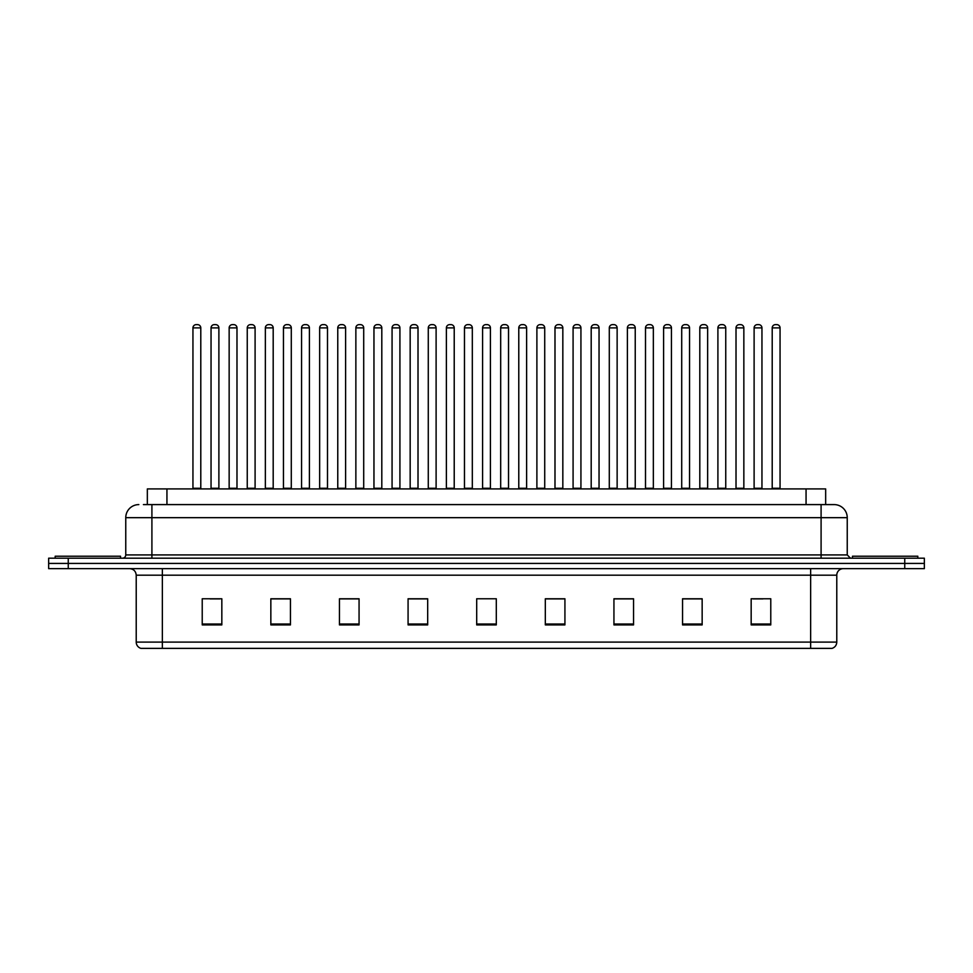 <?xml version="1.0" encoding="UTF-8"?>
<svg xmlns="http://www.w3.org/2000/svg" width="973" height="973" viewBox="0 0 973 973"><rect width="100%" height="100%" fill="white"/><g stroke="black" fill="none" stroke-linecap="round" stroke-linejoin="round"><path stroke-width="1.46" d="M147.337 504.598L147.337 488.92L825.663 488.92L825.663 504.598M836.78 642.095C836.598 645.233 835.029 647.325 832.073 648.371L810.643 648.371L810.643 642.095L836.78 642.095L836.78 575.177A6.531 6.531 0 0 1 843.311 568.646M810.643 648.371L140.927 648.371A6.531 6.531 0 0 1 136.22 642.095L136.22 575.177C135.831 571.212 133.654 569.035 129.689 568.646M924.35 568.646L924.35 563.416L48.65 563.416L48.65 568.646L68.256 568.646L68.256 563.416L48.65 563.416L48.65 558.186L68.256 558.186L68.256 563.416L924.35 563.416L924.35 568.646L68.256 568.646M770.774 624.909L770.774 598.772L751.168 598.772L751.168 624.909L770.774 624.909M702.153 624.909L702.153 598.772L682.547 598.772L682.547 624.909L702.153 624.909M633.545 624.909L633.545 598.772L613.939 598.772L613.939 624.909L633.545 624.909M564.924 624.909L564.924 598.772L545.318 598.772L545.318 624.909L564.924 624.909M221.832 624.909L221.832 598.772L202.226 598.772L202.226 624.909L221.832 624.909M290.453 624.909L290.453 598.772L270.847 598.772L270.847 624.909L290.453 624.909M359.061 624.909L359.061 598.772L339.455 598.772L339.455 624.909L359.061 624.909M427.682 624.909L427.682 598.772L408.076 598.772L408.076 624.909L427.682 624.909M496.303 624.909L496.303 598.772L476.697 598.772L476.697 624.909L496.303 624.909M626.417 598.906L618.11 598.906M698.821 598.906L690.526 598.906M753.126 598.906L762.929 598.906M427.293 598.906L418.998 598.906M409.195 598.906L427.682 598.906M354.89 598.906L346.583 598.906M282.474 598.906L274.179 598.906M210.071 598.906L219.874 598.906M545.318 598.906L563.805 598.906M554.002 598.906L545.707 598.906M481.599 598.772L491.401 598.772M359.061 598.906L339.455 598.906M290.453 598.906L270.847 598.906M633.545 598.906L613.939 598.906M702.153 598.906L682.547 598.906M143.712 504.598L834.165 504.598A13.075 13.075 0 0 1 847.24 517.672L847.24 554.926L850.499 558.186M143.408 504.598L151.91 504.598L151.91 517.672L125.76 517.672L125.76 554.926A3.272 3.272 0 0 1 122.501 558.186M138.835 504.598A13.075 13.075 0 0 0 125.76 517.672M924.35 558.186L924.35 563.416L924.35 558.186L68.256 558.186M847.24 517.672L821.09 517.672L821.09 504.598L834.165 504.598M200.791 327.889L192.946 327.889A3.272 3.272 0 0 1 196.218 324.629L197.519 324.629A3.272 3.272 0 0 1 200.791 327.889L200.791 488.264A0.657 0.657 0 0 0 201.435 488.92M192.946 327.889L192.946 488.264A0.657 0.657 0 0 1 192.289 488.92M197.519 324.629L196.218 324.629M211.044 327.889A3.272 3.272 0 0 1 214.315 324.629L215.617 324.629A3.272 3.272 0 0 1 218.889 327.889L211.044 327.889L211.044 488.264A0.657 0.657 0 0 1 210.399 488.92M218.889 327.889L218.889 488.264A0.657 0.657 0 0 0 219.545 488.92M120.53 558.186L120.53 556.228L55.181 556.228L55.181 558.186M236.986 327.889L229.154 327.889A3.272 3.272 0 0 1 232.413 324.629L233.727 324.629A3.272 3.272 0 0 1 236.986 327.889L236.986 488.264A0.657 0.657 0 0 0 237.643 488.92M229.154 327.889L229.154 488.264A0.657 0.657 0 0 1 228.497 488.92M233.727 324.629L232.413 324.629M273.194 327.889L265.349 327.889A3.272 3.272 0 0 1 268.621 324.629L269.922 324.629A3.272 3.272 0 0 1 273.194 327.889L273.194 488.264A0.657 0.657 0 0 0 273.851 488.92M265.349 327.889L265.349 488.264A0.657 0.657 0 0 1 264.705 488.92M269.922 324.629L268.621 324.629M301.557 327.889L301.557 488.264L309.402 488.264L309.402 327.889L301.557 327.889A3.272 3.272 0 0 1 304.829 324.629L306.13 324.629A3.272 3.272 0 0 1 309.402 327.889L309.402 488.264A0.657 0.657 0 0 0 310.059 488.92M301.557 488.264A0.657 0.657 0 0 1 300.9 488.92M306.13 324.629L304.829 324.629M337.108 488.92A0.657 0.657 0 0 0 337.765 488.264L337.765 327.889L337.765 488.264L345.61 488.264L345.61 327.889L337.765 327.889A3.272 3.272 0 0 1 341.024 324.629L342.338 324.629A3.272 3.272 0 0 1 345.61 327.889L345.61 488.264A0.657 0.657 0 0 0 346.254 488.92M342.338 324.629L341.024 324.629M247.251 327.889A3.272 3.272 0 0 1 250.523 324.629L251.825 324.629A3.272 3.272 0 0 1 255.096 327.889L247.251 327.889L247.251 488.264A0.657 0.657 0 0 1 246.595 488.92M255.096 327.889L255.096 488.264A0.657 0.657 0 0 0 255.741 488.92M283.459 327.889A3.272 3.272 0 0 1 286.719 324.629L288.032 324.629A3.272 3.272 0 0 1 291.292 327.889L283.459 327.889L283.459 488.264A0.657 0.657 0 0 1 282.802 488.92M291.292 327.889L291.292 488.264A0.657 0.657 0 0 0 291.949 488.92M319.655 327.889A3.272 3.272 0 0 1 322.927 324.629L324.24 324.629A3.272 3.272 0 0 1 327.5 327.889L319.655 327.889L319.655 488.264A0.657 0.657 0 0 1 319.01 488.92M327.5 327.889L327.5 488.264A0.657 0.657 0 0 0 328.156 488.92M324.24 324.629L322.927 324.629M917.819 558.186L917.819 556.228L852.47 556.228L852.47 558.186M381.805 327.889L373.96 327.889A3.272 3.272 0 0 1 377.232 324.629L378.546 324.629A3.272 3.272 0 0 1 381.805 327.889L381.805 488.264A0.657 0.657 0 0 0 382.462 488.92M373.96 327.889L373.96 488.264A0.657 0.657 0 0 1 373.316 488.92M378.546 324.629L377.232 324.629M409.511 488.92A0.657 0.657 0 0 0 410.168 488.264L410.168 327.889L410.168 488.264L418.013 488.264L418.013 327.889L410.168 327.889A3.272 3.272 0 0 1 413.44 324.629L414.741 324.629A3.272 3.272 0 0 1 418.013 327.889L418.013 488.264A0.657 0.657 0 0 0 418.67 488.92M414.741 324.629L413.44 324.629M454.221 327.889L446.376 327.889A3.272 3.272 0 0 1 449.648 324.629L450.949 324.629A3.272 3.272 0 0 1 454.221 327.889L454.221 488.264A0.657 0.657 0 0 0 454.865 488.92M446.376 327.889L446.376 488.264A0.657 0.657 0 0 1 445.719 488.92M450.949 324.629L449.648 324.629M355.863 327.889A3.272 3.272 0 0 1 359.134 324.629L360.436 324.629A3.272 3.272 0 0 1 363.707 327.889L355.863 327.889L355.863 488.264A0.657 0.657 0 0 1 355.206 488.92M363.707 327.889L363.707 488.264A0.657 0.657 0 0 0 364.364 488.92M360.436 324.629L359.134 324.629M392.07 327.889A3.272 3.272 0 0 1 395.33 324.629L396.643 324.629A3.272 3.272 0 0 1 399.915 327.889L392.07 327.889L392.07 488.264A0.657 0.657 0 0 1 391.414 488.92M399.915 327.889L399.915 488.264A0.657 0.657 0 0 0 400.56 488.92M396.643 324.629L395.33 324.629M428.278 327.889A3.272 3.272 0 0 1 431.538 324.629L432.851 324.629A3.272 3.272 0 0 1 436.111 327.889L428.278 327.889L428.278 488.264A0.657 0.657 0 0 1 427.621 488.92M436.111 327.889L436.111 488.264A0.657 0.657 0 0 0 436.768 488.92M432.851 324.629L431.538 324.629M490.416 327.889L482.584 327.889A3.272 3.272 0 0 1 485.843 324.629L487.157 324.629A3.272 3.272 0 0 1 490.416 327.889L490.416 488.264A0.657 0.657 0 0 0 491.073 488.92M482.584 327.889L482.584 488.264A0.657 0.657 0 0 1 481.927 488.92M487.157 324.629L485.843 324.629M518.779 327.889L518.779 488.264L526.624 488.264L526.624 327.889L518.779 327.889A3.272 3.272 0 0 1 522.051 324.629L523.352 324.629A3.272 3.272 0 0 1 526.624 327.889L526.624 488.264A0.657 0.657 0 0 0 527.281 488.92M518.779 488.264A0.657 0.657 0 0 1 518.135 488.92M523.352 324.629L522.051 324.629M562.832 327.889L554.987 327.889A3.272 3.272 0 0 1 558.259 324.629L559.56 324.629A3.272 3.272 0 0 1 562.832 327.889L562.832 488.264A0.657 0.657 0 0 0 563.489 488.92M554.987 327.889L554.987 488.264A0.657 0.657 0 0 1 554.33 488.92M559.56 324.629L558.259 324.629M591.195 327.889L591.195 488.264L599.04 488.264L599.04 327.889L591.195 327.889A3.272 3.272 0 0 1 594.454 324.629L595.768 324.629A3.272 3.272 0 0 1 599.04 327.889L599.04 488.264A0.657 0.657 0 0 0 599.684 488.92M591.195 488.264A0.657 0.657 0 0 1 590.538 488.92M595.768 324.629L594.454 324.629M627.39 327.889L627.39 488.264L635.235 488.264L635.235 327.889L627.39 327.889A3.272 3.272 0 0 1 630.662 324.629L631.976 324.629A3.272 3.272 0 0 1 635.235 327.889L635.235 488.264A0.657 0.657 0 0 0 635.892 488.92M627.39 488.264A0.657 0.657 0 0 1 626.746 488.92M631.976 324.629L630.662 324.629M464.474 327.889A3.272 3.272 0 0 1 467.745 324.629L469.047 324.629A3.272 3.272 0 0 1 472.319 327.889L464.474 327.889L464.474 488.264A0.657 0.657 0 0 1 463.829 488.92M472.319 327.889L472.319 488.264A0.657 0.657 0 0 0 472.975 488.92M469.047 324.629L467.745 324.629M500.681 327.889A3.272 3.272 0 0 1 503.953 324.629L505.255 324.629A3.272 3.272 0 0 1 508.526 327.889L500.681 327.889L500.681 488.264A0.657 0.657 0 0 1 500.025 488.92M508.526 327.889L508.526 488.264A0.657 0.657 0 0 0 509.171 488.92M505.255 324.629L503.953 324.629M536.889 327.889A3.272 3.272 0 0 1 540.149 324.629L541.462 324.629A3.272 3.272 0 0 1 544.722 327.889L536.889 327.889L536.889 488.264A0.657 0.657 0 0 1 536.232 488.92M544.722 327.889L544.722 488.264A0.657 0.657 0 0 0 545.379 488.92M541.462 324.629L540.149 324.629M573.085 327.889A3.272 3.272 0 0 1 576.357 324.629L577.67 324.629A3.272 3.272 0 0 1 580.93 327.889L573.085 327.889L573.085 488.264A0.657 0.657 0 0 1 572.44 488.92M580.93 327.889L580.93 488.264A0.657 0.657 0 0 0 581.586 488.92M577.67 324.629L576.357 324.629M609.293 327.889A3.272 3.272 0 0 1 612.564 324.629L613.866 324.629A3.272 3.272 0 0 1 617.137 327.889L609.293 327.889L609.293 488.264A0.657 0.657 0 0 1 608.636 488.92M617.137 327.889L617.137 488.264A0.657 0.657 0 0 0 617.794 488.92M613.866 324.629L612.564 324.629M671.443 327.889L663.598 327.889A3.272 3.272 0 0 1 666.87 324.629L668.171 324.629A3.272 3.272 0 0 1 671.443 327.889L671.443 488.264A0.657 0.657 0 0 0 672.1 488.92M663.598 327.889L663.598 488.264A0.657 0.657 0 0 1 662.941 488.92M668.171 324.629L666.87 324.629M707.651 327.889L699.806 327.889A3.272 3.272 0 0 1 703.078 324.629L704.379 324.629A3.272 3.272 0 0 1 707.651 327.889L707.651 488.264A0.657 0.657 0 0 0 708.295 488.92M699.806 327.889L699.806 488.264A0.657 0.657 0 0 1 699.149 488.92M704.379 324.629L703.078 324.629M743.846 327.889L736.014 327.889A3.272 3.272 0 0 1 739.273 324.629L740.587 324.629A3.272 3.272 0 0 1 743.846 327.889L743.846 488.264A0.657 0.657 0 0 0 744.503 488.92M736.014 327.889L736.014 488.264A0.657 0.657 0 0 1 735.357 488.92M740.587 324.629L739.273 324.629M780.054 327.889L772.209 327.889A3.272 3.272 0 0 1 775.481 324.629L776.782 324.629A3.272 3.272 0 0 1 780.054 327.889L780.054 488.264A0.657 0.657 0 0 0 780.711 488.92M772.209 327.889L772.209 488.264A0.657 0.657 0 0 1 771.565 488.92M776.782 324.629L775.481 324.629M645.5 327.889A3.272 3.272 0 0 1 648.76 324.629L650.073 324.629A3.272 3.272 0 0 1 653.345 327.889L645.5 327.889L645.5 488.264A0.657 0.657 0 0 1 644.844 488.92M653.345 327.889L653.345 488.264A0.657 0.657 0 0 0 653.99 488.92M650.073 324.629L648.76 324.629M681.708 327.889A3.272 3.272 0 0 1 684.968 324.629L686.281 324.629A3.272 3.272 0 0 1 689.541 327.889L681.708 327.889L681.708 488.264A0.657 0.657 0 0 1 681.051 488.92M689.541 327.889L689.541 488.264A0.657 0.657 0 0 0 690.198 488.92M686.281 324.629L684.968 324.629M717.904 327.889A3.272 3.272 0 0 1 721.175 324.629L722.477 324.629A3.272 3.272 0 0 1 725.749 327.889L717.904 327.889L717.904 488.264A0.657 0.657 0 0 1 717.259 488.92M725.749 327.889L725.749 488.264A0.657 0.657 0 0 0 726.405 488.92M722.477 324.629L721.175 324.629M754.111 327.889A3.272 3.272 0 0 1 757.383 324.629L758.685 324.629A3.272 3.272 0 0 1 761.956 327.889L754.111 327.889L754.111 488.264A0.657 0.657 0 0 1 753.455 488.92M761.956 327.889L761.956 488.264A0.657 0.657 0 0 0 762.601 488.92M758.685 324.629L757.383 324.629M166.942 504.598L166.942 488.92M806.058 504.598L806.058 488.92M810.643 568.646L810.643 575.177L136.22 575.177M836.78 575.177L810.643 575.177L810.643 642.095L162.357 642.095L162.357 648.371M136.22 642.095L162.357 642.095L162.357 568.646M904.744 568.646L904.744 558.186M496.303 624.009L476.697 624.009M427.682 624.009L408.076 624.009M359.061 624.009L339.455 624.009M290.453 624.009L270.847 624.009M221.832 624.009L202.226 624.009M564.924 624.009L545.318 624.009M633.545 624.009L613.939 624.009M702.153 624.009L682.547 624.009M770.774 624.009L751.168 624.009M151.91 558.186L151.91 554.926L847.24 554.926M125.76 554.926L151.91 554.926L151.91 517.672L821.09 517.672L821.09 558.186M192.946 488.264L200.791 488.264M211.044 488.264L218.889 488.264M229.154 488.264L236.986 488.264M265.349 488.264L273.194 488.264M247.251 488.264L255.096 488.264M283.459 488.264L291.292 488.264M319.655 488.264L327.5 488.264M373.96 488.264L381.805 488.264M446.376 488.264L454.221 488.264M355.863 488.264L363.707 488.264M392.07 488.264L399.915 488.264M428.278 488.264L436.111 488.264M482.584 488.264L490.416 488.264M554.987 488.264L562.832 488.264M464.474 488.264L472.319 488.264M500.681 488.264L508.526 488.264M536.889 488.264L544.722 488.264M573.085 488.264L580.93 488.264M609.293 488.264L617.137 488.264M663.598 488.264L671.443 488.264M699.806 488.264L707.651 488.264M736.014 488.264L743.846 488.264M772.209 488.264L780.054 488.264M645.5 488.264L653.345 488.264M681.708 488.264L689.541 488.264M717.904 488.264L725.749 488.264M754.111 488.264L761.956 488.264"/></g></svg>
